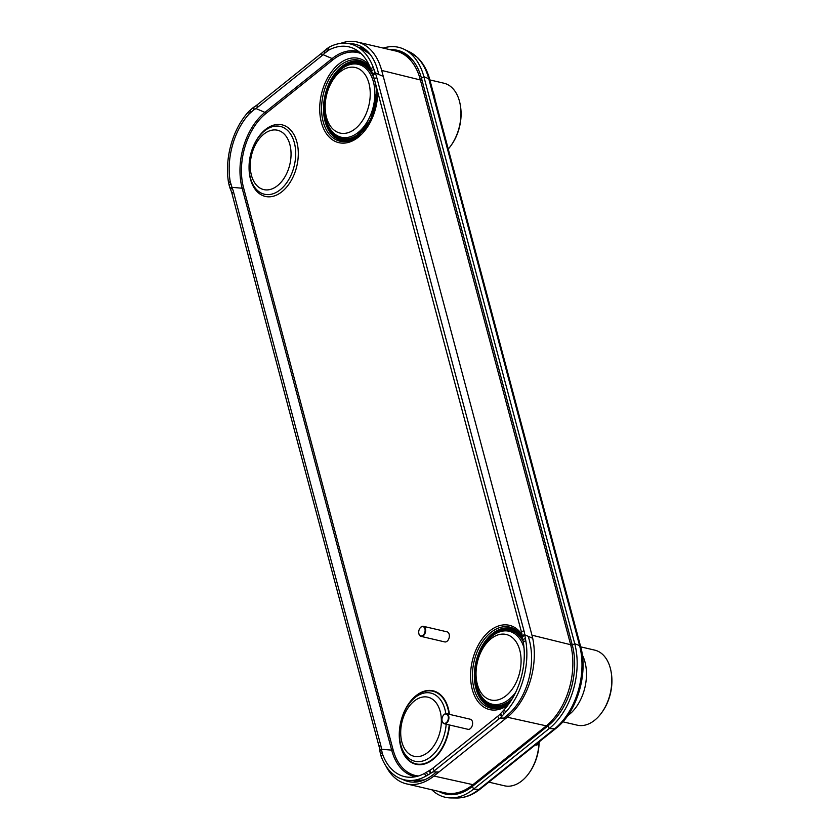<?xml version="1.0" encoding="UTF-8"?>
<svg xmlns="http://www.w3.org/2000/svg" width="840" height="840" viewBox="0 0 840 840"><rect width="100%" height="100%" fill="white"/><g stroke="black" fill="none" stroke-linecap="round" stroke-linejoin="round"><path stroke-width="1.26" d="M340.61 43.407A60.743 39.291 103.1 0 1 357.189 42L395.745 51.009A60.743 39.291 103.1 0 1 403.526 54.233A60.743 39.291 103.1 0 1 420.252 79.454L570.518 644.196A60.743 39.291 103.1 0 1 545.853 726.243L472.479 785.043A60.743 39.291 103.1 0 1 453.401 793.401A60.743 39.291 103.1 0 1 445.001 792.855L406.434 783.846A60.743 39.291 103.1 0 1 385.854 765.891M357.189 42A60.743 39.291 103.1 0 1 381.685 70.445L531.962 635.187A60.743 39.291 103.1 0 1 507.297 717.234L433.913 776.034A60.743 39.291 103.1 0 1 406.434 783.846M503.738 718.095L506.856 715.596A55.577 35.952 103.1 0 0 529.42 640.532L528.308 636.363M378.798 74.456L377.706 70.329A55.577 35.952 103.1 0 0 361.389 46.662A55.577 35.952 103.1 0 0 349.262 43.701M436.558 771.928L433.482 774.396A55.577 35.952 103.1 0 1 414.866 782.124A55.577 35.952 103.1 0 1 402.486 779.31M383.271 48.09A62.843 40.646 103.1 0 1 404.009 49.235A62.843 40.646 103.1 0 1 423.885 76.724L574.728 643.661A62.843 40.646 103.1 0 1 549.224 728.532L473.56 789.159A62.843 40.646 103.1 0 1 450.891 797.937A62.843 40.646 103.1 0 1 431.792 789.768M390.128 49.697A59.651 38.587 103.1 0 1 402.612 52.143A59.651 38.587 103.1 0 1 421.481 78.246L572.324 645.173A59.651 38.587 103.1 0 1 548.111 725.75L472.447 786.376A59.651 38.587 103.1 0 1 450.933 794.703A59.651 38.587 103.1 0 1 438.659 791.364M376.751 77.448L374.294 78.939A25.851 11.749 58.7 0 0 373.023 74.96L370.724 68.743L373.202 67.252L375.48 73.458A25.851 11.749 -121.3 0 1 376.751 77.448A84014.175 38174.503 58.7 0 0 523.918 630.557A25.851 11.749 -121.3 0 1 524.716 634.326L524.843 635.229L522.385 636.71L522.26 635.827A25.851 11.749 58.7 0 0 521.462 632.048L523.918 630.557M324.261 50.757L324.513 53.34L323.137 54.695A25.851 15.488 -5.7 0 1 321.983 55.692L257.219 107.583A25.851 15.488 -5.7 0 1 255.959 108.528L253.491 110.145L253.208 107.583L255.696 105.956A25.851 15.488 174.3 0 0 256.966 105.011L321.72 53.12A25.851 15.488 174.3 0 0 322.885 52.122L328.587 47.46A61.719 39.931 103.1 0 1 356.276 46.19A61.719 39.931 103.1 0 1 373.202 67.252M324.513 53.34L328.87 50.064A58.548 37.873 103.1 0 1 354.784 49.056A58.548 37.873 103.1 0 1 370.724 68.743M328.587 47.46L328.87 50.064M324.671 50.327L324.912 52.92M230.16 188.601L228.617 183.109L230.171 181.377L232.113 187.856A25.851 18.123 -137.9 0 1 233.489 191.762L231.945 193.473A25.851 18.123 42.1 0 0 230.58 189.567L230.16 188.601L231.703 186.9M230.171 181.377A58.548 37.873 103.1 0 1 249.123 113.967L248.871 111.342L253.208 107.583M253.491 110.145L249.123 113.967M380.656 744.88A25.851 18.123 -137.9 0 1 381.35 748.724L379.901 751.37L379.806 750.435A25.851 18.123 42.1 0 0 379.113 746.582L380.656 744.88A84014.175 58914.839 -137.9 0 1 233.489 191.762M379.113 746.582A84014.175 58914.839 -137.9 0 1 231.945 193.473M430.395 773.514L425.775 776.223L424.578 773.399L431.718 769.094A25.851 9.114 157.2 0 0 432.978 768.127L497.742 716.236A25.851 9.114 157.2 0 0 498.897 715.26L500.671 713.486L501.858 716.258L500.073 718.053A25.851 9.114 -22.8 0 1 498.907 719.019L434.154 770.91A25.851 9.114 -22.8 0 1 432.894 771.887L430.395 773.514L429.251 770.711M424.578 773.399A58.548 37.873 103.1 0 1 410.834 777.252A58.548 37.873 103.1 0 1 382.725 754.719L381.161 756.42L379.901 751.37M381.433 749.648L382.725 754.719M524.843 635.229L525.756 640.563L523.288 642.096L522.385 636.71M523.288 642.096A58.548 37.873 103.1 0 1 504.336 709.496L505.502 712.341L501.858 716.258M500.671 713.486L504.336 709.496M374.294 78.939A84014.175 38174.503 58.7 0 0 521.462 632.048M372.656 73.973L375.102 72.461M525.756 640.563A61.719 39.931 103.1 0 1 505.502 712.341M425.775 776.223A61.719 39.931 103.1 0 1 410.907 780.486A61.719 39.931 103.1 0 1 381.161 756.42M228.617 183.109A61.719 39.931 103.1 0 1 248.871 111.342M296.877 142.044A36.761 23.782 103.1 0 1 281.946 191.698A36.761 23.782 103.1 0 1 250.488 179.214A36.761 23.782 103.1 0 1 249.06 167.538L249.06 166.866A34.818 22.523 -76.9 0 0 250.415 177.933A34.818 22.523 103.1 0 0 280.214 189.756A34.818 22.523 103.1 0 0 294.346 142.727A34.818 22.523 -76.9 0 0 276.402 126.042A34.818 22.523 -76.9 0 0 254.373 144.134A34.818 22.523 -76.9 0 0 249.06 166.866C249.134 158.897 250.908 151.316 254.373 144.134L254.667 143.535A36.761 23.782 103.1 0 1 277.925 124.436A36.761 23.782 103.1 0 1 296.877 142.044M354.963 138.484A41.601 26.912 103.1 0 1 353.735 139.146A41.601 26.912 103.1 0 1 323.18 121.727A41.601 26.912 103.1 0 1 335.286 70.14A41.601 26.912 103.1 0 1 370.325 68.135A41.601 26.912 103.1 0 1 370.681 68.628L370.325 68.135M521.178 635.061L522.428 636.909A41.601 26.912 -76.9 0 0 521.976 636.206A41.601 26.912 -76.9 0 0 521.178 635.061A41.601 26.912 -76.9 0 0 486.129 637.067A41.601 26.912 -76.9 0 0 474.033 688.653A41.601 26.912 -76.9 0 0 504.588 706.083A41.601 26.912 -76.9 0 0 505.806 705.411M538.954 743.222A38.524 24.917 103.1 0 1 529.158 772.947A38.524 24.917 103.1 0 1 504.441 785.788L488.859 782.145M539.112 743.001A36.845 23.835 103.1 0 1 529.704 772.159L529.158 772.947M567.63 715.743A38.965 25.211 -76.9 0 0 584.966 661.973A38.965 25.211 103.1 0 0 582.32 654.969M580.713 646.863L594.773 650.139A38.524 24.917 103.1 0 1 610.312 668.178A38.524 24.917 103.1 0 1 611.236 672.599A38.524 24.917 103.1 0 1 601.954 712.331A38.524 24.917 103.1 0 1 577.248 725.172L562.842 721.802M611.236 672.599L611.384 673.544A36.845 23.835 103.1 0 1 602.511 711.543L601.954 712.331M435.026 99.309A38.965 25.211 -76.9 0 0 434.123 95.046A38.965 25.211 103.1 0 0 432.831 91.088M429.87 79.926L443.93 83.213A38.524 24.917 103.1 0 1 459.469 101.252A38.524 24.917 103.1 0 1 460.394 105.672A38.524 24.917 103.1 0 1 451.112 145.394A38.524 24.917 103.1 0 1 448.256 149.027M460.394 105.672L460.541 106.617A36.845 23.835 103.1 0 1 451.657 144.617L451.112 145.394M539.847 741.29A5.166 3.339 103.1 0 1 538.86 743.369A5.166 3.339 103.1 0 1 535.542 745.091L535.206 745.006M539.91 741.237A4.777 3.098 103.1 0 1 538.986 743.179A4.777 3.098 103.1 0 1 538.923 743.274M423.37 626.315L447.08 631.848A5.166 3.339 -76.9 0 1 449.169 634.274A5.166 3.339 103.1 0 1 448.35 639.723A5.166 3.339 103.1 0 1 444.728 641.918L421.019 636.374A5.166 3.339 -76.9 0 0 424.641 634.179A5.166 3.339 -76.9 0 0 425.46 628.73A5.166 3.339 -76.9 0 0 423.37 626.315A5.166 3.339 -76.9 0 0 420.063 628.037A5.166 3.339 -76.9 0 0 420 628.131M418.793 633.255A5.166 3.339 -76.9 0 0 418.814 633.36A5.166 3.339 -76.9 0 0 418.94 633.958A5.166 3.339 -76.9 0 0 421.019 636.374M418.897 633.696A4.777 3.098 -76.9 0 0 422.982 635.324A4.777 3.098 -76.9 0 0 424.925 628.856A4.777 3.098 -76.9 0 0 419.937 628.215A4.777 3.098 -76.9 0 0 418.782 633.15A4.777 3.098 -76.9 0 0 418.897 633.696M446.628 713.696L470.337 719.24A5.166 3.339 -76.9 0 1 472.416 721.654A5.166 3.339 103.1 0 1 471.597 727.104A5.166 3.339 103.1 0 1 467.985 729.309L444.276 723.765A5.166 3.339 -76.9 0 0 447.899 721.571A5.166 3.339 -76.9 0 0 448.718 716.121A5.166 3.339 -76.9 0 0 446.628 713.696A5.166 3.339 -76.9 0 0 443.31 715.418A5.166 3.339 -76.9 0 0 443.247 715.512M442.05 720.636A5.166 3.339 -76.9 0 0 442.071 720.751A5.166 3.339 -76.9 0 0 442.187 721.35A5.166 3.339 -76.9 0 0 444.276 723.765M442.144 721.087A4.777 3.098 -76.9 0 0 446.24 722.704A4.777 3.098 -76.9 0 0 448.182 716.247A4.777 3.098 -76.9 0 0 443.184 715.606A4.777 3.098 -76.9 0 0 442.029 720.531A4.777 3.098 -76.9 0 0 442.144 721.087M460.582 792.729L462 792.561A58.401 37.779 103.1 0 1 460.582 792.729L453.401 793.401M409.668 58.023A58.401 37.779 103.1 0 1 412.503 60.029L403.526 54.233M381.685 70.445L422.037 80.367M531.962 635.187L572.313 645.12M507.297 717.234L547.606 726.149M433.913 776.034L474.233 784.949M412.955 780.433A53.623 34.692 -76.9 0 0 418.435 781.704M414.939 780.392A52.994 34.282 -76.9 0 0 420.357 781.274M364.413 48.626A53.623 34.692 -76.9 0 0 358.365 47.282M365.935 49.865A52.994 34.282 -76.9 0 0 360.014 48.143M403.651 54.316A57.173 36.981 103.1 0 1 408.692 56.144M458.147 793.811A57.173 36.981 103.1 0 1 453.621 793.38M472.447 786.376L473.56 789.159L478.947 789.411A4.777 2.814 51.3 0 0 480.291 789.012C472.836 794.976 464.993 797.979 456.74 798A61.562 39.827 -76.9 0 0 478.947 789.411L554.61 728.784A61.562 39.827 -76.9 0 0 579.6 645.624L428.747 78.698A4.777 2.321 -14.9 0 1 429.807 79.716C427.361 70.529 423.255 63.126 417.491 57.509L409.28 51.765L404.009 49.235M421.481 78.246L423.885 76.724L428.747 78.698A61.562 39.827 -76.9 0 0 409.28 51.765M548.111 725.75L549.224 728.532L554.61 728.784A4.777 2.814 51.3 0 0 555.954 728.385C576.912 712.288 588.409 673.827 580.661 646.643A4.777 2.321 -14.9 0 0 579.6 645.624L574.728 643.661L572.324 645.173M454.02 794.556A58.317 37.727 103.1 0 1 449.411 793.485M400.239 52.511A58.317 37.727 103.1 0 1 405.31 53.645M415.674 776.696A56.144 36.32 103.1 0 1 391.661 750.13L242.151 188.223A56.144 36.32 103.1 0 1 264.936 112.392A1.166 0.683 -128.7 0 1 265.892 113.516L333.081 59.682A54.999 35.585 103.1 0 1 361.043 53.571M255.959 108.528L264.936 112.392L332.125 58.559A1.166 0.683 -128.7 0 1 333.081 59.682M231.893 187.331L242.151 188.223A1.166 0.567 165.1 0 0 243.569 187.814A54.999 35.585 103.1 0 1 265.892 113.516M381.402 749.238L391.661 750.13A1.166 0.567 165.1 0 0 393.078 749.711L243.569 187.814M418.457 775.981A54.999 35.585 103.1 0 1 393.078 749.711M323.137 54.695L332.125 58.559A56.144 36.32 103.1 0 1 358.869 51.702M371.543 70.844L374 69.353M382.431 76.052L375.281 72.912M356.276 46.19L364.466 50.474A59.377 38.409 103.1 0 1 370.346 54.611M326.897 48.552L327.159 51.146M321.72 53.12L321.983 55.692M256.966 105.011L257.219 107.583M253.838 107.184L254.09 109.767M229.152 185.419L230.696 183.697M232.113 187.856L230.58 189.567M379.806 750.435L381.35 748.724M427.655 775.173L426.489 772.359M431.025 773.136L429.86 770.343M434.154 770.91L432.978 768.127M498.907 719.019L497.742 716.236M501.449 716.709L500.283 713.916M525.389 638.305L522.932 639.807M522.26 635.827L524.716 634.326M375.48 73.458L373.023 74.96M531.941 637.959L524.79 634.82M424.662 779.783A59.377 38.409 103.1 0 1 420.147 780.266L424.526 779.835M506.173 718.137L500.073 718.053M432.894 771.887L438.995 771.96M250.856 112.287L250.593 109.694M382.084 752.661L380.541 754.373M502.793 711.228L503.969 714.032M377.675 91.791A43.281 28.004 -76.9 0 1 353.776 140.228A43.281 28.004 -76.9 0 1 321.384 122.409A43.281 28.004 103.1 0 1 333.175 69.678A43.281 28.004 103.1 0 1 369.149 65.026M522.06 634.673A43.281 28.004 103.1 0 0 485.342 635.082A43.281 28.004 103.1 0 0 472.238 689.336A43.281 28.004 -76.9 0 0 508.084 704.949M449.453 714.357A37.727 24.402 103.1 0 0 448.329 708.488A37.727 24.402 -76.9 0 0 416.042 695.667A37.727 24.402 -76.9 0 0 400.733 746.634A37.727 24.402 103.1 0 0 427.235 763.014A37.727 24.402 103.1 0 0 449.589 725.004M355.478 138.169A40.562 26.239 -76.9 0 1 325.08 121.495A40.562 26.239 103.1 0 1 336.693 71.4A40.562 26.239 103.1 0 1 370.766 68.849M360.181 134.631A40.016 25.883 103.1 0 1 325.657 121.264A40.016 25.883 103.1 0 1 337.428 71.505A40.016 25.883 103.1 0 1 371.196 69.983M376.688 88.043A38.945 25.189 103.1 0 1 357.242 135.702A38.945 25.189 103.1 0 1 326.33 120.729A38.945 25.189 103.1 0 1 325.437 116.498M334.919 75.905A38.945 25.189 103.1 0 1 372.75 74.225M340.263 70.077A38.441 24.864 103.1 0 1 374.976 81.564A38.441 24.864 -76.9 0 1 360.769 132.3A38.441 24.864 -76.9 0 1 327.642 124.089L327.327 123.26A37.432 24.213 -76.9 0 0 359.583 131.261A37.432 24.213 -76.9 0 0 373.411 81.868A37.432 24.213 103.1 0 0 339.612 70.675L340.263 70.077M326.193 119.711A37.432 24.213 -76.9 0 0 327.327 123.26L326.109 119.469C322.298 100.611 326.802 84.347 339.612 70.675M326.477 117.306A33.652 21.767 103.1 0 1 340.137 71.852A33.652 21.767 103.1 0 1 368.939 83.286A33.652 21.767 -76.9 0 1 355.278 128.74A33.652 21.767 -76.9 0 1 326.477 117.306M522.302 636.71A40.562 26.239 103.1 0 0 487.988 637.823A40.562 26.239 103.1 0 0 475.923 688.422A40.562 26.239 -76.9 0 0 506.32 705.106M522.575 637.665A40.016 25.883 -76.9 0 0 488.628 638.043A40.016 25.883 -76.9 0 0 476.501 688.202A40.016 25.883 -76.9 0 0 509.849 702.481M476.28 683.424A38.945 25.189 -76.9 0 0 477.183 687.655A38.945 25.189 -76.9 0 0 511.371 700.172M522.952 639.975A38.945 25.189 -76.9 0 0 485.762 642.831M477.036 686.637A37.432 24.213 -76.9 0 0 478.181 690.197L478.495 691.016A38.441 24.864 -76.9 0 0 512.358 698.544M524.013 647.881A37.432 24.213 103.1 0 0 490.466 637.613L491.106 637.014A38.441 24.864 103.1 0 1 523.194 641.571M490.466 637.613C477.645 651.273 473.141 667.538 476.963 686.396L478.181 690.197A37.432 24.213 -76.9 0 0 515.676 692.339M477.33 684.232A33.652 21.767 -76.9 0 0 506.121 695.667A33.652 21.767 -76.9 0 0 519.781 650.212A33.652 21.767 103.1 0 0 490.991 638.788A33.652 21.767 103.1 0 0 477.33 684.232M449.012 714.252A37.296 24.129 103.1 0 0 447.941 708.677A37.296 24.129 -76.9 0 0 428.705 690.816A37.296 24.129 -76.9 0 0 405.122 710.189L404.775 710.892A35.007 22.649 -76.9 0 0 399.431 733.75A35.007 22.649 -76.9 0 0 400.796 744.87A35.007 22.649 103.1 0 0 425.586 759.98A35.007 22.649 103.1 0 0 446.177 724.206M445.82 713.664A35.007 22.649 103.1 0 0 444.959 709.475A35.007 22.649 -76.9 0 0 426.909 692.706A35.007 22.649 -76.9 0 0 404.775 710.892C401.289 718.116 399.504 725.728 399.431 733.75L399.431 734.538A37.296 24.129 -76.9 0 0 400.88 746.382A37.296 24.129 103.1 0 0 427.119 762.562A37.296 24.129 103.1 0 0 449.19 724.909M440.181 711.396A30.356 19.635 -76.9 0 0 414.204 701.085A30.356 19.635 -76.9 0 0 401.877 742.087A30.356 19.635 103.1 0 0 427.854 752.399A30.356 19.635 103.1 0 0 440.181 711.396M289.873 144.522A30.471 19.709 -76.9 0 0 263.802 134.169A30.471 19.709 -76.9 0 0 251.433 175.319A30.471 19.709 103.1 0 0 277.505 185.672A30.471 19.709 103.1 0 0 289.873 144.522M580.661 646.643L429.807 79.716M480.291 789.012L555.954 728.385M456.74 798L450.891 797.937M364.466 50.474L370.115 54.316M420.147 780.266L410.907 780.486M377.108 89.617L371.112 119.459L353.735 139.146M509.702 702.702L504.588 706.083"/></g></svg>

